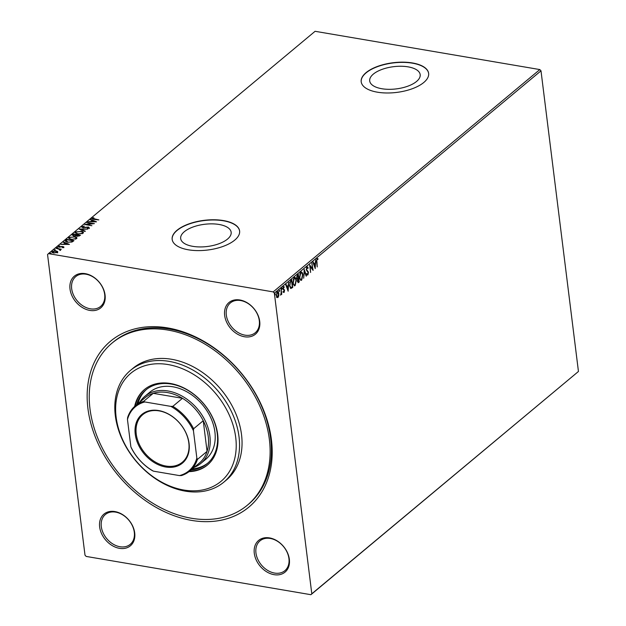 <?xml version="1.0" encoding="UTF-8"?>
<svg xmlns="http://www.w3.org/2000/svg" width="626" height="626" viewBox="0 0 626 626"><rect width="100%" height="100%" fill="white"/><g stroke="black" fill="none" stroke-linecap="round" stroke-linejoin="round"><path stroke-width="0.94" d="M167.69 327.914A108.008 80.026 50.2 0 1 271.434 439.788A108.008 80.026 50.2 0 1 191.666 520.409A108.008 80.026 50.2 0 1 87.93 408.535A108.008 80.026 50.2 0 1 167.69 327.914M247.293 505.252L248.545 504.204A105.583 78.234 -129.8 0 0 260.862 404.529A105.583 78.234 -129.8 0 0 169.216 329.033A105.583 78.234 -129.8 0 0 113.322 342.031L112.07 343.071A105.583 78.234 50.2 0 1 167.964 330.074A105.583 78.234 50.2 0 1 259.61 405.578A105.583 78.234 50.2 0 1 247.293 505.252A105.583 78.234 50.2 0 1 191.399 518.25A105.583 78.234 50.2 0 1 99.745 442.746A105.583 78.234 50.2 0 1 112.07 343.071M114.887 511.567A20.627 15.29 50.2 0 1 134.707 532.937A20.627 15.29 50.2 0 1 119.472 548.337A20.627 15.29 50.2 0 1 99.651 526.967A20.627 15.29 50.2 0 1 114.887 511.567M119.957 546.733A19.414 14.39 -129.8 0 0 130.239 544.346A19.414 14.39 -129.8 0 0 132.501 526.012A19.414 14.39 -129.8 0 0 115.646 512.131A19.414 14.39 -129.8 0 0 105.371 514.517A19.414 14.39 -129.8 0 0 103.102 532.851A19.414 14.39 -129.8 0 0 119.957 546.733M85.253 273.648A20.627 15.29 50.2 0 1 105.066 295.018A20.627 15.29 50.2 0 1 89.831 310.418A20.627 15.29 50.2 0 1 70.018 289.048A20.627 15.29 50.2 0 1 85.253 273.648M90.324 308.814A19.414 14.39 -129.8 0 0 100.606 306.427A19.414 14.39 -129.8 0 0 102.867 288.093A19.414 14.39 -129.8 0 0 86.012 274.211A19.414 14.39 -129.8 0 0 75.738 276.598A19.414 14.39 -129.8 0 0 73.469 294.932A19.414 14.39 -129.8 0 0 90.324 308.814M239.891 299.987A20.627 15.29 50.2 0 1 259.712 321.349A20.627 15.29 50.2 0 1 244.476 336.757A20.627 15.29 50.2 0 1 224.656 315.387A20.627 15.29 50.2 0 1 239.891 299.987M244.962 335.153A19.414 14.39 -129.8 0 0 255.244 332.758A19.414 14.39 -129.8 0 0 257.505 314.432A19.414 14.39 -129.8 0 0 240.65 300.543A19.414 14.39 -129.8 0 0 230.376 302.937A19.414 14.39 -129.8 0 0 228.107 321.263A19.414 14.39 -129.8 0 0 244.962 335.153M269.524 537.906A20.627 15.29 50.2 0 1 289.345 559.268A20.627 15.29 50.2 0 1 274.11 574.676A20.627 15.29 50.2 0 1 254.289 553.306A20.627 15.29 50.2 0 1 269.524 537.906M274.595 573.072A19.414 14.39 -129.8 0 0 284.877 570.677A19.414 14.39 -129.8 0 0 287.146 552.351A19.414 14.39 -129.8 0 0 270.291 538.462A19.414 14.39 -129.8 0 0 260.009 540.856A19.414 14.39 -129.8 0 0 257.74 559.182A19.414 14.39 -129.8 0 0 274.595 573.072M192.792 246.339A25.439 11.19 -7.1 0 0 218.912 243.757A25.439 11.19 -7.1 0 0 231.158 232.254A25.439 11.19 -7.1 0 0 219.037 224.46A25.439 11.19 -7.1 0 0 192.918 227.042A25.439 11.19 -7.1 0 0 180.671 238.545A25.439 11.19 -7.1 0 0 192.792 246.339M381.821 88.728A25.439 11.19 -7.1 0 0 407.933 86.145A25.439 11.19 -7.1 0 0 420.179 74.643A25.439 11.19 -7.1 0 0 408.058 66.849A25.439 11.19 -7.1 0 0 381.946 69.431A25.439 11.19 -7.1 0 0 369.7 80.934A25.439 11.19 -7.1 0 0 381.821 88.728M377.392 92.186A33.976 14.946 -7.1 0 0 412.276 88.736A33.976 14.946 -7.1 0 0 428.63 73.375A33.976 14.946 -7.1 0 0 412.44 62.96A33.976 14.946 -7.1 0 0 377.556 66.411A33.976 14.946 -7.1 0 0 361.194 81.771A33.976 14.946 -7.1 0 0 377.392 92.186M428.646 73.485A33.976 14.946 -7.1 0 0 412.464 63.179A33.976 14.946 -7.1 0 0 377.689 66.591A33.976 14.946 -7.1 0 0 361.21 81.881M188.363 249.797A33.976 14.946 -7.1 0 0 223.247 246.347A33.976 14.946 -7.1 0 0 239.609 230.986A33.976 14.946 -7.1 0 0 223.412 220.571A33.976 14.946 -7.1 0 0 188.528 224.022A33.976 14.946 -7.1 0 0 172.166 239.382A33.976 14.946 -7.1 0 0 188.363 249.797M239.617 231.088A33.976 14.946 -7.1 0 0 223.443 220.79A33.976 14.946 -7.1 0 0 188.661 224.194A33.976 14.946 -7.1 0 0 172.181 239.492M277.232 291.841C278.108 291.473 278.64 292.084 278.828 293.657L278.742 295.895L277.944 297.569L276.927 297.413L276.356 295.722L277.232 291.841L277.787 291.646M278.327 295.824L277.537 297.499L277.944 297.569L276.927 297.413M281.066 288.75L281.755 294.283L281.418 294.564L281.317 293.75L280.565 295.175L281.144 292.835L281.066 288.75M284.063 291.7L283.688 292.365L284.102 292.436L283.351 292.193L284.227 290.754L282.936 288.852L283.453 286.661L284.235 286.825L283.273 288.539L284.564 290.448L284.102 292.436L283.351 292.193M283.492 291.552L283.993 291.771M283.453 286.661L284.235 286.825L283.735 287.232M284.11 287.506L283.046 287.373M290.754 288.484L289.556 285.746L290.777 280.659L291.794 279.806L292.741 287.381L290.863 288.516M298.79 281.473L298.219 282.389L298.633 282.459L297.389 281.426L297.6 279.47L296.669 278.116L297.436 275.104L298.312 274.376L299.251 281.943L298.039 282.725M304.205 269.454L306.552 275.855L306.192 276.16L304.408 271.308L303.688 278.241L304.205 269.454M311.85 263.084L313.125 270.377L310.23 266.559L310.598 272.482L309.659 264.915L312.546 268.718L311.85 263.084M316.936 261.637L317.225 266.958L316.592 261.848L317.061 258.522L318 258.71L317.898 259.43L317.163 259.297L316.56 261.574M317.061 258.522L318 258.71L317.507 259.242M540.997 70.824L578.447 371.468L310.911 594.7L86.169 556.428L85.003 555.176L47.553 254.532L48.452 253.624L273.194 291.896L539.831 69.572L540.997 70.824L274.36 293.148L311.803 593.792L578.447 371.468M315.261 268.593L312.859 262.247L313.227 261.934L313.978 263.992L315.207 262.959L315.723 259.853L315.183 268.585M306.959 266.942L308.156 267.779L307.929 268.39L307.084 267.701L306.63 269.493L308.493 272.506L307.929 274.924L306.928 274.344L307.131 273.664L307.835 274.141L308.164 272.819L306.294 269.767L307.374 266.809M307.515 268.319L306.67 267.631L307.319 267.623L306.404 268.014M308 273.938L307.577 275.041M307.131 273.664L307.835 274.141M300.636 272.216C301.842 271.739 302.569 272.584 302.82 274.751L301.662 280.151L300.903 280.417L299.455 277.6L300.636 272.216L301.372 271.966M294.126 277.647C295.323 277.169 296.051 278.014 296.309 280.19L295.143 285.589L294.392 285.847L292.937 283.03L294.126 277.647L294.854 277.396M288.187 291.168L285.785 284.822L286.152 284.509L286.904 286.567L288.132 285.534L288.649 282.428L288.109 291.16M281.426 287.929L282.201 288.398L281.997 289.259L281.841 287.999M278.844 290.081L279.619 290.55L279.415 291.419L279.259 290.151M274.634 293.594L275.401 294.063L275.197 294.932L275.041 293.664M56.144 251.355L57.694 251.942L57.639 251.511L57.6 252.419L53.625 252.982C52.114 252.732 51.622 252.239 52.138 251.488L56.09 250.916L57.639 251.511L57.6 252.419M51.856 252.02L52.834 251.566M59.939 250.118L59.251 249.258L56.058 248.319L61.325 249.218L60.213 249.367L60.495 250.001L59.979 249.704L60.026 250.165M60.55 250.439L60.495 250.001M63.758 247.286L62.357 247.7L63.085 247.192L62.146 246.785L59.173 247.16L58.359 246.308L59.767 245.846L59.04 246.386L59.478 246.871L62.091 246.464L63.915 247.004M63.132 247.552L62.702 246.8M58.195 246.613L58.985 246.448M59.04 246.386L59.525 247.2M65.761 240.22L66.786 239.375L74.001 240.603L73.336 241.159L72.037 241.98L67.608 242.223L65.221 241.041L66.786 239.375M73.297 233.944L80.519 235.173L77.1 236.221L75.973 235.619L73.438 235.885L72.42 234.672L73.297 233.944L73.618 234.421M72.147 235.165L73.352 234.374M79.197 229.022L87.82 229.077L80.91 229.343L85.324 231.166L84.956 231.471L79.205 229.1M86.834 222.653L94.393 223.599L86.818 224.515L91.865 225.712L84.643 224.484L92.202 223.568L86.834 222.653M92.632 218.38L98.83 219.898L93.618 219.35L91.889 218.255L93.548 217.707L93.931 217.942L92.632 218.38L92.75 219.186M91.686 218.615L92.695 218.333M48.452 253.624L315.089 31.3L539.831 69.572M96.521 221.823L87.851 221.807L90.981 221.526L92.21 220.493L90.347 219.726L90.715 219.421L96.521 221.823M82.554 226.776L83.164 227.496L88.454 227.042L89.354 227.989L87.288 228.482L88.618 227.856L88.149 227.332L82.82 227.778L81.795 226.675L84.353 226.119L82.554 226.776L82.546 227.277M88.673 228.287L88.149 227.332M81.583 227.074L82.585 226.761M80.918 231.174C83 231.51 83.727 232.183 83.078 233.216L77.585 233.991L75.097 232.645L75.464 231.949L80.965 231.534M83.43 232.536L83.078 233.216M74.408 236.612C76.489 236.941 77.209 237.622 76.568 238.647L71.067 239.429L68.578 238.076L68.954 237.379L74.447 236.964M76.912 237.966L76.568 238.647M69.447 244.398L60.777 244.383L63.907 244.101L65.135 243.068L63.273 242.301L63.641 241.996L69.447 244.398M56.802 248.084L57.686 247.951L57.631 247.513L57.952 247.849L56.747 247.646L57.952 247.849M54.219 250.236L55.049 249.672L55.37 250.009L54.165 249.805L55.37 250.009M50.002 253.749L50.831 253.186L51.152 253.522L49.955 253.319L51.152 253.522M274.36 293.148L273.194 291.896M310.911 594.7L311.803 593.792M91.177 221.831L92.21 220.493M90.731 219.882L90.715 219.421M90.77 219.851L95.629 221.862M91.865 221.526L94.761 221.549L92.804 220.743L91.897 221.839M92.218 223.654L93.078 223.803M85.997 224.711L86.834 224.617M82.609 227.215L83.219 227.934M88.501 227.434L88.454 227.042M88.509 227.481L89.408 228.42M80.089 229.46L80.926 229.468M84.987 231.44L80.91 229.343M81.787 231.792L83.414 232.747M75.167 232.856L75.464 231.949M75.519 232.379L76.544 231.847M76.004 232.856L76.795 233.819M82.006 233.772L82.577 232.77M77.968 234.054L82.327 233.099L82.601 232.559L82.655 232.989M82.382 233.537L82.327 233.099C82.843 232.269 82.264 231.722 80.59 231.456L76.223 232.066L75.981 233.068M76.223 232.066C75.668 232.895 76.239 233.443 77.921 233.709M76.395 234.891L77.037 235M79.447 235.415L80.097 235.525M75.644 235.814L76.388 234.805L73.704 234.351L73.109 235.36M73.367 235.102L73.829 236.033M78.97 236.174L79.439 235.321L77.123 234.93L76.787 235.72M77.006 235.509L77.475 236.37M79.142 236.049L79.439 235.321M77.468 236.268L79.087 235.619M76.951 235.071L77.421 235.939M75.636 235.744L76.388 234.805M73.813 235.932L75.597 235.376M73.32 234.672L73.774 235.603M75.276 237.223L76.904 238.177M68.649 238.287L68.954 237.379M69.009 237.81L70.034 237.277M69.486 238.287L70.276 239.257M75.488 239.202L76.059 238.201M71.45 239.484L75.809 238.537L76.082 237.99L76.137 238.42M75.863 238.968L75.809 238.537C76.325 237.708 75.746 237.16 74.071 236.894L69.705 237.497L69.463 238.506M69.705 237.497C69.15 238.334 69.721 238.882 71.403 239.148M72.937 240.846L73.578 240.955M65.307 241.26L65.816 240.658M67.984 242.278L71.528 241.714L71.583 242.129L72.921 240.76L67.185 239.781L66.106 240.869L66.794 242.051M71.528 241.714L72.921 240.76M66.106 240.869L67.944 241.941M64.102 244.406L65.135 243.068M63.656 242.458L63.641 241.996M63.688 242.426L68.555 244.437M64.791 244.101L67.678 244.124L65.73 243.318L64.822 244.414M63.14 247.622L62.757 247.231L63.14 247.622M59.094 246.816L59.533 247.301L59.094 246.816M63.069 246.934L63.015 246.519M63.069 246.949L63.813 247.716M59.447 249.32L60.229 249.453M59.955 250.283L59.298 249.688M57.694 251.942L57.655 252.849M52.701 252.192L53.132 252.881M56.974 252.763L57.083 252.168M53.992 253.037L57.138 251.949L57.193 252.388M57.005 252.74L55.753 251.198L52.787 251.597L52.647 252.411M52.787 251.597L53.953 252.701M316.646 258.452L317.585 258.64M312.93 262.184L313.978 263.992M315.144 263.022L315.097 263.851M314.941 266.778L314.886 267.779M315.16 263.859L313.806 264.571L315.011 266.793L315.16 263.859L314.221 264.642L315.011 266.793M313.806 264.571L314.221 264.642M309.706 265.307L312.546 268.718L312.664 269.9M306.552 266.872L308.156 267.779M306.216 269.423L306.834 270.142M306.419 270.072L308.18 271.496M307.765 271.426L308.493 272.506M306.717 273.593L307.429 274.071L306.717 273.593M304.111 270.252L306.552 275.855M302.17 278.367L301.247 280.08L301.662 280.151M301.247 280.08L300.699 280.354M301.161 271.958L302.35 274.298M301.106 272.795L299.721 273.859M299.385 277.248C299.58 279 300.167 279.689 301.137 279.321M299.424 277.255L299.791 277.318C299.995 279.063 300.574 279.759 301.544 279.392L300.77 279.501M300.339 272.913L300.746 272.983L299.791 277.318M301.544 279.392L302.483 275.041C302.288 273.304 301.709 272.615 300.746 272.983L301.317 272.787L300.903 272.717M297.945 274.681L297.006 277.834L297.702 278.742L298.422 278.249L298.485 279.016M298.845 281.872L299.251 281.943M296.591 277.764L297.702 278.742M298.422 278.249L298.07 275.432L296.771 276.301M297.311 281.058L298.054 281.669M297.358 281.066L298.469 281.739L297.921 281.77M298.469 281.739L298.516 279.024L297.585 279.47M297.929 279.094L298.344 279.165L297.726 281.129M297.272 275.683L297.686 275.753M295.918 280.119L296.309 280.19M295.66 283.797L294.729 285.519L295.143 285.589M294.729 285.519L294.189 285.785M294.643 277.396L295.84 279.728M294.596 278.226L293.203 279.29M292.866 282.686C293.062 284.431 293.649 285.12 294.619 284.752M292.905 282.694L293.281 282.756C293.477 284.501 294.063 285.19 295.034 284.822L294.251 284.94M293.821 278.343L294.236 278.413L293.281 282.756M295.034 284.822L295.973 280.471C295.769 278.734 295.19 278.054 294.236 278.413L294.799 278.218L294.384 278.147M291.426 280.112L291.52 280.863M292.272 286.904L292.741 287.381M292.326 287.311L290.581 288.453M289.627 286.199L290.793 287.616M289.517 285.401L291.09 287.663L292.303 286.88L291.552 280.863L289.674 282.553M290.519 287.584L291.09 287.663M289.901 282.044L290.315 282.115L289.893 285.464M291.552 280.863L290.315 282.115M285.855 284.76L286.904 286.567M288.07 285.597L288.023 286.426M287.866 289.353L287.811 290.354M288.085 286.434L286.731 287.146L287.937 289.368L288.085 286.434L287.146 287.217L287.937 289.368M286.731 287.146L287.146 287.217M283.688 292.365L282.944 292.123M283.077 291.481L283.586 291.7M283.038 286.591L283.821 286.755M283.695 287.436L283.163 287.232L283.695 287.436M282.858 288.469L283.414 289.001M283.007 288.93L283.844 289.275M283.437 289.204L284.353 289.689M283.938 289.619L284.564 290.448M281.786 288.328L281.583 289.189M281.129 292.498L281.285 293.743M280.761 294.455L280.605 294.862M279.204 290.48L279 291.348M277.537 297.499L276.512 297.342M276.817 291.771C277.694 291.403 278.226 292.013 278.413 293.586L278.828 293.657M277.498 292.412L276.622 292.811M276.277 295.362L277.451 296.818M276.316 295.37L277.866 296.888L277.295 296.912M276.903 292.452L277.318 292.522L276.692 295.433M277.866 296.888L278.484 293.938L277.295 292.319M274.994 293.993L274.791 294.862M183.739 490.017A70.386 52.154 -129.8 0 0 235.72 437.472A70.386 52.154 -129.8 0 0 168.112 364.567A70.386 52.154 -129.8 0 0 116.131 417.112A70.386 52.154 -129.8 0 0 183.739 490.017M169.098 361.358A72.812 53.953 50.2 0 1 232.301 413.434A72.812 53.953 50.2 0 1 223.803 482.177A72.812 53.953 50.2 0 1 185.257 491.136A72.812 53.953 50.2 0 1 122.054 439.069A72.812 53.953 50.2 0 1 130.544 370.326A72.812 53.953 50.2 0 1 169.098 361.358M200.774 463.459L205.782 459.281A43.687 32.372 -129.8 0 0 210.876 418.035A43.687 32.372 -129.8 0 0 172.956 386.798A43.687 32.372 -129.8 0 0 149.825 392.173L144.817 396.352A43.687 32.372 50.2 0 1 167.948 390.968A43.687 32.372 50.2 0 1 205.868 422.214A43.687 32.372 50.2 0 1 200.774 463.459A43.687 32.372 50.2 0 1 194.177 467.379M146.484 389.442A47.936 35.518 -129.8 0 0 137.955 403.653M136.703 404.693A47.936 35.518 50.2 0 1 145.85 389.951A47.936 35.518 50.2 0 1 171.227 384.051A47.936 35.518 50.2 0 1 212.84 418.332A47.936 35.518 50.2 0 1 207.245 463.584A47.936 35.518 50.2 0 1 191.102 469.938M189.021 471.652A49.149 36.418 -129.8 0 0 207.402 465.04A49.149 36.418 -129.8 0 0 213.137 418.637A49.149 36.418 -129.8 0 0 170.468 383.495A49.149 36.418 -129.8 0 0 144.45 389.544A49.149 36.418 -129.8 0 0 134.645 406.43M144.762 389.286A49.149 36.418 -129.8 0 0 135.279 405.883M223.803 482.177L226.307 480.087A72.812 53.953 -129.8 0 0 234.805 411.345A72.812 53.953 -129.8 0 0 171.602 359.277A72.812 53.953 -129.8 0 0 133.048 368.237L130.544 370.326M189.678 471.128A49.149 36.418 -129.8 0 0 207.715 464.782M192.354 468.89A47.936 35.518 -129.8 0 0 207.863 463.06M158.636 410.546A31.676 23.467 50.2 0 1 189.06 443.357A31.676 23.467 50.2 0 1 165.671 467.004A31.676 23.467 50.2 0 1 135.247 434.194A31.676 23.467 50.2 0 1 158.636 410.546M165.968 466.041A30.948 22.927 -129.8 0 0 182.346 462.231A30.948 22.927 -129.8 0 0 185.961 433.012A30.948 22.927 -129.8 0 0 159.098 410.883A30.948 22.927 -129.8 0 0 142.712 414.694A30.948 22.927 -129.8 0 0 139.105 443.912A30.948 22.927 -129.8 0 0 165.968 466.041M196.846 458.044L197.433 459.414A42.474 31.472 50.2 0 1 189.733 471.081L199.373 463.044A42.474 31.472 -129.8 0 0 207.065 451.377L203.247 420.711A42.474 31.472 -129.8 0 0 182.471 398.308A42.474 31.472 -129.8 0 0 167.455 392.572A42.474 31.472 -129.8 0 0 153.245 393.331A42.474 31.472 -129.8 0 0 144.966 397.8L135.333 405.836A42.474 31.472 50.2 0 1 143.604 401.368L144.833 401.955A41.746 30.932 -129.8 0 0 127.461 419.506L130.865 446.808A41.746 30.932 -129.8 0 0 153.448 471.167L179.482 475.596A41.746 30.932 -129.8 0 0 196.846 458.044L193.442 430.743A41.746 30.932 -129.8 0 0 170.859 406.384L144.833 401.955M139.778 402.135A43.687 32.372 50.2 0 1 144.817 396.352M170.859 406.384L172.839 406.344L182.471 398.308L153.245 393.331L143.604 401.368M197.433 459.414L207.065 451.377A42.474 31.472 -129.8 0 0 203.247 420.711L193.614 428.747L193.442 430.743M127.461 419.506L127.634 417.511A42.474 31.472 50.2 0 1 135.333 405.836M153.448 471.167L152.228 470.58A42.474 31.472 50.2 0 1 131.452 448.177L130.865 446.808M189.733 471.081A42.474 31.472 50.2 0 1 181.454 475.557L179.482 475.596M172.839 406.344A42.474 31.472 50.2 0 1 193.614 428.747M76.27 235.376L76.216 234.946M72.757 241.378L72.702 240.94M307.131 270.815L307.546 270.886M291.661 287.858L292.076 287.929M290.777 281.097L291.192 281.168M88.728 227.653L88.782 228.091M63.156 247.059L63.21 247.489M58.946 246.566L59.001 246.996M307.616 274.211L307.209 274.141M283.828 291.826L283.414 291.755M283.781 287.24L283.367 287.17"/></g></svg>
